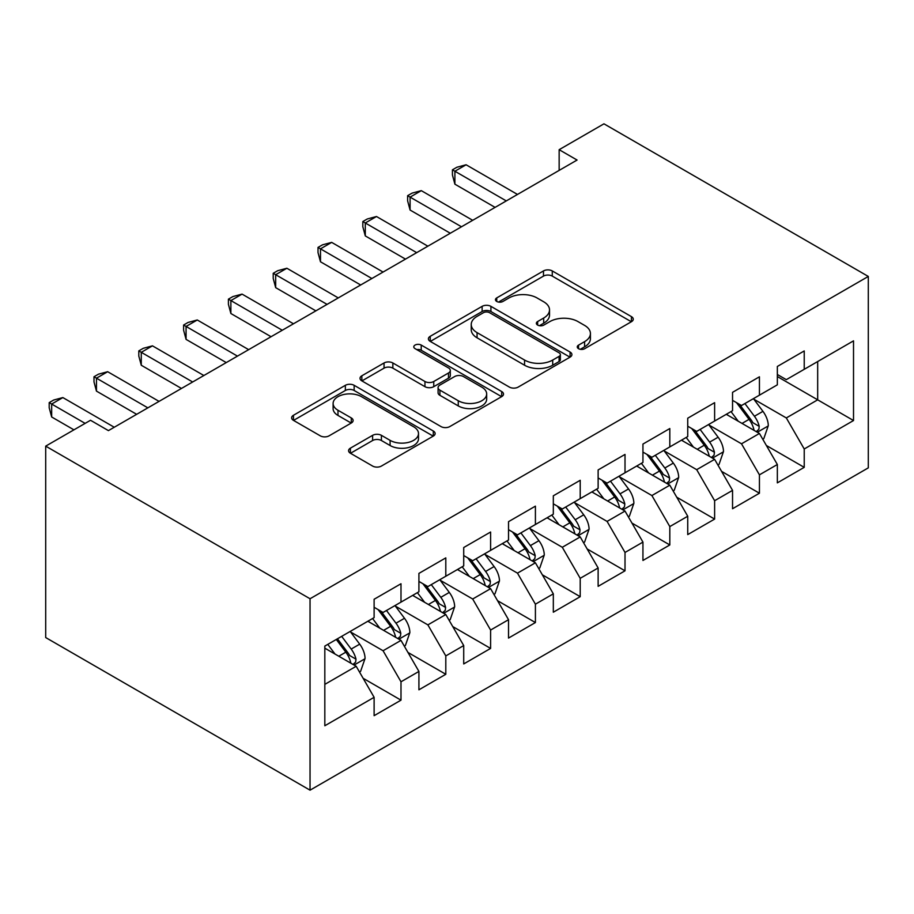 <?xml version="1.0" encoding="UTF-8"?>
<svg xmlns="http://www.w3.org/2000/svg" width="914" height="914" viewBox="0 0 914 914"><rect width="100%" height="100%" fill="white"/><g stroke="black" fill="none" stroke-linecap="round" stroke-linejoin="round"><path stroke-width="1.37" d="M578.539 348.691A4.353 2.514 0 0 0 584.697 348.691L631.425 321.717A6.215 3.587 0 0 0 633.253 319.169A6.215 3.587 0 0 0 631.425 316.632L552.273 270.932A6.215 3.587 0 0 0 543.476 270.932L496.748 297.907A4.353 2.514 0 0 0 495.468 299.689A4.353 2.514 0 0 0 496.748 301.46A4.353 2.514 0 0 0 502.906 301.46L508.949 297.975A19.902 11.494 0 0 1 537.101 297.975L543.693 301.78A19.902 11.494 0 0 1 549.52 309.903A19.902 11.494 0 0 1 543.693 318.026L537.649 321.522A4.353 2.514 0 0 0 536.369 323.305A4.353 2.514 0 0 0 537.649 325.076A4.353 2.514 0 0 0 543.807 325.076L549.851 321.591A19.902 11.494 0 0 1 577.991 321.591L584.594 325.395A19.902 11.494 0 0 1 590.421 333.519A19.902 11.494 0 0 1 584.594 341.642L578.539 345.138A4.353 2.514 0 0 0 577.271 346.909A4.353 2.514 0 0 0 578.539 348.691L578.539 345.138M350.405 448.157A6.215 3.587 0 0 0 348.588 450.693A6.215 3.587 0 0 0 350.405 453.23L372.615 466.06A6.215 3.587 0 0 0 381.412 466.06L433.305 436.092A6.215 3.587 0 0 0 435.133 433.556A6.215 3.587 0 0 0 433.305 431.02L354.152 385.32A6.215 3.587 0 0 0 345.355 385.32L293.463 415.276A6.215 3.587 0 0 0 291.635 417.812A6.215 3.587 0 0 0 293.463 420.36L320.288 435.841A6.215 3.587 0 0 0 329.074 435.841L351.284 423.022A6.215 3.587 0 0 0 353.112 420.486A6.215 3.587 0 0 0 351.284 417.938L337.986 410.26A16.635 9.608 0 0 1 333.107 403.474A16.635 9.608 0 0 1 343.378 394.597A16.635 9.608 0 0 1 361.51 396.676L413.631 426.769A16.635 9.608 0 0 1 418.498 433.556A16.635 9.608 0 0 1 408.227 442.433A16.635 9.608 0 0 1 390.095 440.354L381.412 435.338A6.215 3.587 0 0 0 372.615 435.338L350.405 448.157L350.405 453.23M45.7 446.135L310.04 598.75L310.04 790.176L45.7 637.561L45.7 446.135L90.509 420.269L108.423 430.62L577.077 160.041L559.151 149.69L559.151 170.392M559.151 149.69L603.96 123.824L868.3 276.439L310.04 598.75M509.384 387.09A6.215 3.587 0 0 0 518.181 387.09L570.073 357.134A6.215 3.587 0 0 0 571.901 354.598A6.215 3.587 0 0 0 570.073 352.05L490.921 306.35A6.215 3.587 0 0 0 482.124 306.35L430.231 336.306A6.215 3.587 0 0 0 428.403 338.854A6.215 3.587 0 0 0 430.231 341.39L509.384 387.09M416.795 349.628A4.353 2.514 0 0 1 421.217 350.245L421.217 345.069L501.695 391.535A6.215 3.587 0 0 1 503.511 394.071A6.215 3.587 0 0 1 501.695 396.619L449.802 426.575A6.215 3.587 0 0 1 441.005 426.575L361.841 380.875L361.841 375.791A6.215 3.587 0 0 0 360.025 378.327A6.215 3.587 0 0 0 361.841 380.875M361.841 375.791L384.051 362.972A6.215 3.587 0 0 1 392.849 362.972L424.953 381.504A6.215 3.587 0 0 0 433.75 381.504L448.477 373.003A6.215 3.587 0 0 0 450.305 370.467A6.215 3.587 0 0 0 448.477 367.919L415.059 348.622A4.353 2.514 0 0 1 413.779 346.852A4.353 2.514 0 0 1 416.464 344.532A4.353 2.514 0 0 1 421.217 345.069M310.04 790.176L868.3 467.865L868.3 276.439M777.346 376.557L817.676 399.829L817.676 361.544L853.516 340.853L804.229 369.313L804.229 350.942L777.346 366.468L777.346 384.828L759.431 395.179L759.431 376.808L732.548 392.334L732.548 410.694L714.622 421.046L714.622 402.674L687.739 418.201L687.739 436.561L669.813 446.912L669.813 428.54L642.942 444.067L642.942 462.427L625.016 472.778L625.016 454.418L598.133 469.933L598.133 488.305L580.207 498.644L580.207 480.284L553.324 495.799L553.324 514.171L535.41 524.51L535.41 506.15L508.527 521.666L508.527 540.037L490.601 550.377L490.601 532.017L463.718 547.532L463.718 565.903L445.804 576.243L445.804 557.883L418.92 573.398L418.92 591.769L400.995 602.12L400.995 583.749L374.112 599.264L374.112 617.636L324.824 646.084L324.824 725.762L374.112 697.313L356.186 666.272L324.824 648.163M853.516 340.853L853.516 420.531L804.229 448.98L786.314 417.938L753.822 399.19M766.366 445.495L804.229 467.351L804.229 448.98M804.229 467.351L777.346 482.866L777.346 464.506L759.431 474.846L741.505 443.804L709.024 425.056M721.569 471.361L759.431 493.217L759.431 474.846M759.431 493.217L732.548 508.732L732.548 490.372L714.622 500.712L696.697 469.67L664.215 450.922M676.76 497.227L714.622 519.083L714.622 500.712M714.622 519.083L687.739 534.599L687.739 516.239L669.813 526.578L651.899 495.548L619.418 476.788M631.962 523.094L669.813 544.95L669.813 526.578M669.813 544.95L642.942 560.465L642.942 542.105L625.016 552.456L607.09 521.414L574.609 502.654M587.154 548.96L625.016 570.816L625.016 552.456M625.016 570.816L598.133 586.342L598.133 567.971L580.207 578.322L562.293 547.28L529.8 528.521M542.356 574.826L580.207 596.682L580.207 578.322M580.207 596.682L553.324 612.209L553.324 593.837L535.41 604.188L517.484 573.147L485.003 554.387M497.547 600.692L535.41 622.548L535.41 604.188M535.41 622.548L508.527 638.075L508.527 619.703L490.601 630.054L472.687 599.013L440.194 580.253M452.738 626.558L490.601 648.414L490.601 630.054M490.601 648.414L463.718 663.941L463.718 645.57L445.804 655.921L427.878 624.879L395.396 606.131M407.941 652.425L445.804 674.281L445.804 655.921M445.804 674.281L418.92 689.807L418.92 671.436L400.995 681.787L383.069 650.745L350.588 631.997M363.132 678.291L400.995 700.158L400.995 681.787M400.995 700.158L374.112 715.673L374.112 697.313M374.112 607.284L383.069 612.46L400.995 602.12M324.824 684.369L356.186 666.272M418.92 581.418L427.878 586.594L445.804 576.243M383.069 650.745L400.995 640.394L367.839 621.257M418.92 671.436L400.995 640.394M463.718 555.552L472.687 560.728L490.601 550.377M427.878 624.879L445.804 614.528L412.648 595.391M463.718 645.57L445.804 614.528M508.527 529.686L517.484 534.861L535.41 524.51M472.687 599.013L490.601 588.662L457.446 569.525M508.527 619.703L490.601 588.662M553.324 503.82L562.293 508.995L580.207 498.644M517.484 573.147L535.41 562.796L502.254 543.659M553.324 593.837L535.41 562.796M598.133 477.953L607.09 483.129L625.016 472.778M562.293 547.28L580.207 536.929L547.052 517.792M598.133 567.971L580.207 536.929M642.942 452.087L651.899 457.263L669.813 446.912M607.09 521.414L625.016 511.063L591.861 491.926M642.942 542.105L625.016 511.063M687.739 426.221L696.697 431.397L714.622 421.046M651.899 495.548L669.813 485.197L636.658 466.049M687.739 516.239L669.813 485.197M732.548 400.355L741.505 405.519L759.431 395.179M696.697 469.67L714.622 459.331L681.467 440.182M732.548 490.372L714.622 459.331M777.346 374.489L786.314 379.653L804.229 369.313M741.505 443.804L759.431 433.464L726.276 414.316M777.346 464.506L759.431 433.464M786.314 417.938L817.676 399.829L853.516 420.531M580.287 349.308L584.594 346.817A19.902 11.494 0 0 0 590.421 338.694L590.421 333.519M549.52 309.903L549.52 315.079A19.902 11.494 0 0 1 543.693 323.202L539.386 325.692M631.346 321.762L552.273 276.108A6.215 3.587 0 0 0 543.476 276.108L498.484 302.077M569.993 357.18L490.921 311.525A6.215 3.587 0 0 0 482.124 311.525L430.311 341.436M559.082 356.369A4.353 2.514 0 0 0 560.362 354.598A4.353 2.514 0 0 0 559.082 352.815L489.596 312.702A4.353 2.514 0 0 0 483.437 312.702L477.062 316.381A19.902 11.494 0 0 0 471.236 324.504A19.902 11.494 0 0 0 477.062 332.627L524.556 360.047A19.902 11.494 0 0 0 552.707 360.047L559.082 356.369L559.082 361.544A4.353 2.514 0 0 0 560.362 359.762L560.362 354.598M471.236 324.504L471.236 329.68A19.902 11.494 0 0 0 477.062 337.803L477.062 332.627M559.082 361.544L552.707 365.223A19.902 11.494 0 0 1 524.556 365.223L477.062 337.803M361.921 380.921L384.051 368.148L384.051 362.972M450.305 370.467L450.305 375.631A6.215 3.587 0 0 1 448.477 378.179L433.75 386.679A6.215 3.587 0 0 1 424.953 386.679L392.849 368.148A6.215 3.587 0 0 0 384.051 368.148M421.217 350.245L501.615 396.665M458.268 400.743A16.635 9.608 0 0 0 476.4 402.823A16.635 9.608 0 0 0 486.671 393.945A16.635 9.608 0 0 0 481.792 387.159L463.432 376.557A6.215 3.587 0 0 0 454.635 376.557L439.908 385.057A6.215 3.587 0 0 0 438.08 387.605A6.215 3.587 0 0 0 439.908 390.141L458.268 400.743L458.268 405.919A16.635 9.608 0 0 0 476.4 407.998A16.635 9.608 0 0 0 486.671 399.121L486.671 393.945M438.08 387.605L438.08 392.769A6.215 3.587 0 0 0 439.908 395.316L439.908 390.141M458.268 405.919L439.908 395.316M418.498 433.556L418.498 438.731A16.635 9.608 0 0 1 408.227 447.609A16.635 9.608 0 0 1 390.095 445.518L381.412 440.514A6.215 3.587 0 0 0 372.615 440.514L350.496 453.287M333.107 403.474L333.107 408.638A16.635 9.608 0 0 0 337.986 415.436L337.986 410.26M351.204 423.068L337.986 415.436M433.225 436.149L354.152 390.484A6.215 3.587 0 0 0 345.355 390.484L293.543 420.406M762.744 439.2L763.818 438.583L768.297 425.65A16.795 9.7 -120 0 0 762.939 411.346L753.422 398.641M738.249 421.24L731.017 411.574M727.635 415.105L726.813 414.008M756.266 431.637L758.86 429.294L759.226 426.37A16.795 9.7 -120 0 0 754.427 416.27L744.91 403.565M739.472 404.354L751.228 420.04A8.557 4.936 60 0 1 752.782 422.645L759.226 426.37M736.524 402.651L749.046 419.366A16.795 9.7 60 0 1 753.856 429.466L754.199 430.437M506.287 200.909L454.898 171.238L466.094 164.771L517.484 194.442M495.08 207.375L454.898 184.182L454.898 171.238L452.43 169.821L456.909 167.239L466.094 164.771M454.898 184.182L452.43 174.997L452.43 169.821M717.936 465.066L719.01 464.449L723.488 451.516A16.795 9.7 -120 0 0 718.13 437.212L708.613 424.507M693.452 447.106L686.208 437.44M682.827 440.971L682.004 439.874M711.458 457.503L714.062 455.161L714.428 452.236A16.795 9.7 -120 0 0 709.618 442.136L700.101 429.431M694.674 430.22L706.431 445.906A8.557 4.936 60 0 1 707.984 448.511L714.428 452.236M691.715 428.517L704.248 445.232A16.795 9.7 60 0 1 709.047 455.332L709.39 456.303M673.138 490.944L674.212 490.315L678.691 477.382A16.795 9.7 -120 0 0 673.332 463.09L663.815 450.385M648.643 472.972L641.411 463.318M638.029 466.837L637.207 465.74M666.649 483.369L669.254 481.027L669.619 478.102A16.795 9.7 -120 0 0 664.821 468.002L655.304 455.298M649.865 456.086L661.622 471.784A8.557 4.936 60 0 1 663.176 474.377L669.619 478.102M646.918 454.384L659.44 471.098A16.795 9.7 60 0 1 664.25 481.198L664.581 482.169M461.479 226.775L410.089 197.116L421.297 190.649L472.687 220.308M450.282 233.241L410.089 210.049L410.089 197.116L407.621 195.687L412.111 193.105L421.297 190.649M410.089 210.049L407.621 200.863L407.621 195.687M416.681 252.652L365.292 222.982L376.488 216.515L427.878 246.186M405.473 259.119L365.292 235.915L365.292 222.982L362.824 221.554L367.302 218.972L376.488 216.515M365.292 235.915L362.824 226.729L362.824 221.554M628.329 516.81L629.403 516.182L633.882 503.248A16.795 9.7 -120 0 0 628.524 488.956L619.006 476.251M603.846 498.838L596.602 489.184M593.22 492.703L592.398 491.606M621.851 509.235L624.456 506.893L624.822 503.968A16.795 9.7 -120 0 0 620.012 493.868L610.495 481.164M605.068 481.952L616.813 497.65A8.557 4.936 60 0 1 618.367 500.244L624.822 503.968M602.109 480.25L614.642 496.976A16.795 9.7 60 0 1 619.441 507.076L619.783 508.047M583.532 542.676L584.606 542.048L589.084 529.115A16.795 9.7 -120 0 0 583.726 514.822L574.209 502.117M559.037 524.705L551.805 515.05M548.423 518.581L547.6 517.473M577.042 535.101L579.647 532.759L580.013 529.834A16.795 9.7 -120 0 0 575.214 519.735L565.686 507.03M560.259 507.818L572.015 523.516A8.557 4.936 60 0 1 573.569 526.11L580.013 529.834M557.3 506.116L569.833 522.842A16.795 9.7 60 0 1 574.643 532.942L574.975 533.913M371.872 278.519L320.483 248.848L331.679 242.381L383.069 272.052M360.676 284.985L320.483 261.781L320.483 248.848L318.015 247.42L322.493 244.838L331.679 242.381M320.483 261.781L318.015 252.595L318.015 247.42M327.063 304.385L275.674 274.714L286.882 268.248L338.271 297.918M315.867 310.851L275.674 287.647L275.674 274.714L273.217 273.286L277.696 270.704L286.882 268.248M275.674 287.647L273.217 278.462L273.217 273.286M538.723 568.542L539.797 567.925L544.276 554.981A16.795 9.7 -120 0 0 538.917 540.688L529.4 527.984M514.228 550.571L506.996 540.917M503.614 544.447L502.791 543.339M532.245 560.968L534.839 558.625L535.216 555.701A16.795 9.7 -120 0 0 530.406 545.601L520.889 532.896M515.45 533.685L527.207 549.383A8.557 4.936 60 0 1 528.76 551.976L535.216 555.701M512.503 531.982L525.024 548.708A16.795 9.7 60 0 1 529.834 558.808L530.177 559.779M282.266 330.251L230.876 300.58L242.073 294.114L293.463 323.784M271.058 336.718L230.876 313.513L230.876 300.58L228.409 299.152L232.887 296.57L242.073 294.114M230.876 313.513L228.409 304.328L228.409 299.152M493.914 594.408L494.988 593.792L499.467 580.847A16.795 9.7 -120 0 0 494.108 566.554L484.591 553.85M469.43 576.437L462.198 566.783M458.817 570.313L457.983 569.216M487.436 586.834L490.041 584.503L490.407 581.567A16.795 9.7 -120 0 0 485.597 571.467L476.08 558.762M470.653 559.551L482.409 575.249A8.557 4.936 60 0 1 483.963 577.842L490.407 581.567M467.694 557.848L480.227 574.575A16.795 9.7 60 0 1 485.026 584.674L485.368 585.646M237.457 356.117L186.068 326.447L197.275 319.98L248.665 349.651M226.261 362.584L186.068 339.38L186.068 326.447L183.611 325.03L188.09 322.436L197.275 319.98M186.068 339.38L183.611 330.194L183.611 325.03M449.117 620.275L450.191 619.658L454.669 606.725A16.795 9.7 -120 0 0 449.311 592.421L439.794 579.716M424.622 602.303L417.39 592.649M414.008 596.179L413.185 595.083M442.639 612.7L445.232 610.369L445.598 607.433A16.795 9.7 -120 0 0 440.799 597.333L431.282 584.629M425.844 585.417L437.6 601.115A8.557 4.936 60 0 1 439.154 603.708L445.598 607.433M422.896 583.715L435.418 600.441A16.795 9.7 60 0 1 440.228 610.541L440.571 611.512M192.66 381.983L141.27 352.313L152.467 345.846L203.856 375.517M181.452 388.45L141.27 365.246L141.27 352.313L138.802 350.896L143.281 348.303L152.467 345.846M141.27 365.246L138.802 356.06L138.802 350.896M404.308 646.141L405.382 645.524L409.86 632.591A16.795 9.7 -120 0 0 404.502 618.287L394.985 605.582M379.824 628.169L372.581 618.515M369.199 622.046L368.376 620.949M397.83 638.578L400.435 636.235L400.8 633.299A16.795 9.7 -120 0 0 395.991 623.199L386.473 610.495M381.047 611.295L392.803 626.981A8.557 4.936 60 0 1 394.357 629.586L400.8 633.299M378.088 609.581L390.621 626.307A16.795 9.7 60 0 1 395.419 636.407L395.762 637.378M147.851 407.85L96.461 378.179L107.669 371.712L159.059 401.383M136.654 414.316L96.461 391.112L96.461 378.179L93.993 376.762L98.484 374.169L107.669 371.712M96.461 391.112L93.993 381.938L93.993 376.762M359.51 672.007L360.584 671.39L365.063 658.457A16.795 9.7 -120 0 0 359.705 644.153L350.188 631.448M335.015 654.047L327.783 644.381M353.033 664.444L355.626 662.102L355.992 659.165A16.795 9.7 -120 0 0 351.193 649.066L341.676 636.361M337.46 638.795L347.994 652.847A8.557 4.936 60 0 1 349.548 655.452L355.992 659.165M336.295 639.469L345.812 652.173A16.795 9.7 60 0 1 350.622 662.273L350.953 663.244M85.128 423.376L51.664 404.045L62.86 397.579L114.25 427.249M73.931 429.843L51.664 416.978L51.664 404.045L49.196 402.628L53.675 400.035L62.86 397.579M51.664 416.978L49.196 407.804L49.196 402.628M584.594 346.817L584.594 341.642M537.649 325.076L537.649 321.522M543.693 323.202L543.693 318.026M496.748 301.46L496.748 297.907M543.476 276.108L543.476 270.932M552.273 276.108L552.273 270.932M631.425 321.717L631.425 316.632M430.231 341.39L430.231 336.306M482.124 311.525L482.124 306.35M490.921 311.525L490.921 306.35M570.073 357.134L570.073 352.05M524.556 365.223L524.556 360.047M552.707 365.223L552.707 360.047M392.849 368.148L392.849 362.972M424.953 386.679L424.953 381.504M433.75 386.679L433.75 381.504M448.477 378.179L448.477 373.003M501.695 396.619L501.695 391.535M372.615 440.514L372.615 435.338M381.412 440.514L381.412 435.338M390.095 445.518L390.095 440.354M351.284 423.022L351.284 417.938M293.463 420.36L293.463 415.276M345.355 390.484L345.355 385.32M354.152 390.484L354.152 385.32M433.305 436.092L433.305 431.02M757.318 432.242L768.183 425.97M754.427 416.27L762.939 411.346M742.031 423.422L749.046 419.366M712.52 458.108L723.385 451.836M709.618 442.136L718.13 437.212M697.233 449.288L704.248 445.232M667.711 483.974L678.576 477.702M664.821 468.002L673.332 463.09M652.425 475.154L659.44 471.098M622.914 509.852L633.779 503.58M620.012 493.868L628.524 488.956M607.616 501.021L614.642 496.976M578.105 535.718L588.97 529.446M575.214 519.735L583.726 514.822M562.818 526.887L569.833 522.842M533.296 561.584L544.161 555.312M530.406 545.601L538.917 540.688M518.01 552.753L525.024 548.708M488.499 587.451L499.364 581.178M485.597 571.467L494.108 566.554M473.212 578.619L480.227 574.575M443.69 613.317L454.555 607.045M440.799 597.333L449.311 592.421M428.403 604.485L435.418 600.441M398.892 639.183L409.758 632.911M395.991 623.199L404.502 618.287M383.606 630.363L390.621 626.307M354.084 665.049L364.949 658.777M351.193 649.066L359.705 644.153M338.797 656.229L345.812 652.173"/></g></svg>
